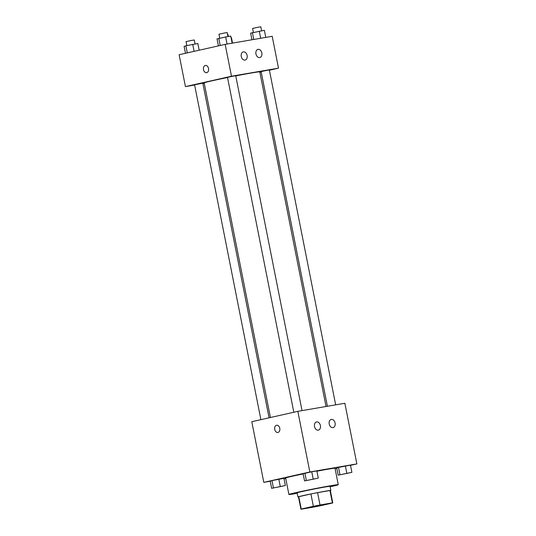 <?xml version="1.0" encoding="UTF-8"?>
<svg xmlns="http://www.w3.org/2000/svg" width="536" height="536" viewBox="0 0 536 536"><rect width="100%" height="100%" fill="white"/><g stroke="black" fill="none" stroke-linecap="round" stroke-linejoin="round"><path stroke-width="0.8" d="M308.033 507.545L329.191 503.585L316.91 506.353L308.166 507.987L304.508 508.476L308.033 507.545M301.312 509.2L313.687 507.076A16.234 0.415 -11.2 0 0 320.347 505.756L332.461 503.029A16.234 0.415 -11.2 0 0 332.776 502.875A16.234 0.415 -11.2 0 0 332.387 502.862L320.012 504.986A16.234 0.415 -11.2 0 0 313.352 506.306L301.239 509.033A16.234 0.415 -11.2 0 0 300.924 509.187A16.234 0.415 -11.2 0 0 301.312 509.2M332.387 502.862L329.942 490.527L317.573 492.651L320.012 504.986M313.352 506.306L310.907 493.971L298.8 496.698L301.239 509.033M310.907 493.971A16.234 0.415 -11.2 0 1 317.573 492.651M329.942 490.527A16.234 0.415 -11.2 0 1 330.33 490.541L332.776 502.875M300.924 509.187L298.478 496.852A16.234 0.415 -11.2 0 1 298.8 496.698M330.357 490.648A16.77 0.436 168.8 0 0 330.859 490.44A16.77 0.436 168.8 0 0 325.915 491.103A16.77 0.436 168.8 0 0 307.992 494.56A16.77 0.436 168.8 0 0 297.956 496.952A16.77 0.436 168.8 0 0 298.498 496.959M297.956 496.952L297.138 492.845A16.77 0.436 -11.2 0 1 301.835 491.606A16.77 0.436 -11.2 0 1 325.104 486.99A16.77 0.436 -11.2 0 1 330.042 486.326L330.859 490.44M297.232 493.314A25.159 0.65 -11.2 0 1 288.911 494.473A25.159 0.65 -11.2 0 1 295.959 492.611A25.159 0.65 -11.2 0 1 322.86 487.137A25.159 0.65 -11.2 0 1 338.27 484.698A25.159 0.65 -11.2 0 1 330.136 486.802M288.911 494.473L285.655 478.025A25.159 0.65 -11.2 0 1 292.703 476.162A25.159 0.65 -11.2 0 1 303.162 473.925M316.903 471.204A25.159 0.65 -11.2 0 1 335.013 468.25L338.27 484.698M350.51 465.349L356.869 463.915L309.841 471.988L263.806 482.36L270.224 481.254M284.04 478.883L285.768 478.588M335.127 468.812L336.843 468.43M318.27 478.105L316.843 470.91L311.751 471.781L303.121 473.724L304.542 480.919L318.27 478.105L304.542 480.919M351.891 472.33L350.47 465.134L338.518 467.419L336.742 467.955L338.169 475.151L351.891 472.33L338.169 475.151M285.353 485.516L283.926 478.32L271.973 480.604L270.204 481.14L271.631 488.336L285.353 485.516L271.631 488.336M309.841 471.988L297.828 411.34L344.862 403.266L356.869 463.915M297.828 411.34L251.793 421.711L263.806 482.36M279.772 428.291A3.672 2.58 80.3 0 1 277.876 432.478A3.672 2.58 80.3 0 1 274.713 429.296A3.672 2.58 80.3 0 1 276.636 425.242A3.672 2.58 80.3 0 1 279.772 428.291M276.636 425.242A3.672 2.58 -99.7 0 0 274.713 429.296A3.672 2.58 -99.7 0 0 277.876 432.478M331.342 419.407A4.194 2.982 -102.7 0 1 335.08 422.938A4.194 2.982 -102.7 0 1 333.077 427.607A4.194 2.982 -102.7 0 1 329.245 424.17A4.194 2.982 -102.7 0 1 331.235 419.427A4.194 2.982 -102.7 0 1 331.342 419.407M316.642 421.933A4.194 2.982 -102.7 0 1 320.381 425.463A4.194 2.982 -102.7 0 1 318.377 430.133A4.194 2.982 -102.7 0 1 314.552 426.696A4.194 2.982 -102.7 0 1 316.535 421.953A4.194 2.982 -102.7 0 1 316.642 421.933M270.425 417.511L204.169 82.886A28.348 0.73 -11.2 0 1 212.102 80.789A28.348 0.73 -11.2 0 1 227.532 77.526M235.76 75.891A28.348 0.73 -11.2 0 1 259.779 71.878L326.035 406.502M269.079 417.819L202.816 83.16L194.588 84.788L260.898 419.661M327.396 406.268L261.132 71.603L266.787 70.383L269.36 69.975L335.663 404.848M293.815 412.244L227.505 77.372L233.16 76.152L235.733 75.743L302.036 410.616M231.478 76.233L278.506 68.159L272.194 36.294L225.167 44.367L231.478 76.233L185.443 86.604L194.635 85.023M202.903 83.603L204.263 83.368M259.873 72.36L261.22 72.052M269.407 70.209L278.506 68.159M261.823 52.957A4.194 2.982 -102.7 0 1 259.799 57.553A4.194 2.982 -102.7 0 1 255.974 54.116A4.194 2.982 -102.7 0 1 257.957 49.372A4.194 2.982 -102.7 0 1 258.064 49.346A4.194 2.982 -102.7 0 1 261.823 52.957M241.247 56.488A4.194 2.982 -102.7 0 1 243.264 51.892A4.194 2.982 -102.7 0 1 243.371 51.871A4.194 2.982 -102.7 0 1 247.109 55.402A4.194 2.982 -102.7 0 1 245.106 60.072A4.194 2.982 -102.7 0 1 241.247 56.488M225.167 44.367L179.131 54.732L185.443 86.604M205.301 65.486A3.672 2.58 80.3 0 1 205.395 65.466A3.672 2.58 80.3 0 1 208.558 68.648A3.672 2.58 80.3 0 1 206.635 72.695A3.672 2.58 80.3 0 1 203.486 69.586A3.672 2.58 80.3 0 1 205.301 65.486M205.395 65.466A3.672 2.58 -99.7 0 0 205.308 65.486A3.672 2.58 -99.7 0 0 203.486 69.586A3.672 2.58 -99.7 0 0 206.641 72.695M199.157 50.223L197.831 43.503L185.878 45.788L184.109 46.324L185.49 53.305M192.739 44.374L194.119 51.362M185.878 45.788L187.285 52.897M186.83 45.593L186.039 41.614L191.7 40.394L194.267 39.986L195.057 43.979M232.517 43.101L231.458 37.728L231.083 37.795M227.512 34.244L227.894 34.217L228.349 36.502M232.148 43.168L230.748 36.086L225.656 36.964L217.02 38.907L218.407 45.888M225.656 36.964L227.056 44.039M218.795 38.371L220.202 45.486M219.747 38.177L218.956 34.203L224.611 32.977L227.184 32.569L227.974 36.562M265.776 37.399L264.369 30.318L250.647 33.138L251.96 39.765M259.283 31.189L260.684 38.27M252.423 32.602L253.776 39.456M253.367 32.408L252.583 28.428L258.238 27.209L260.811 26.8L261.601 30.793M274.385 487.773L282.613 486.145M283.926 478.32L278.834 479.197L280.261 486.393M278.834 479.197L271.973 480.604L273.4 487.8M271.973 480.604L270.204 481.14M307.296 480.363L315.523 478.728M316.843 470.91L311.751 471.781L313.178 478.976M311.751 471.781L304.89 473.188L306.317 480.383M304.89 473.188L303.121 473.724M340.923 474.588L349.15 472.96M350.47 465.134L345.378 466.012L346.799 473.208M345.378 466.012L338.518 467.419L339.938 474.615M338.518 467.419L336.742 467.955"/></g></svg>
